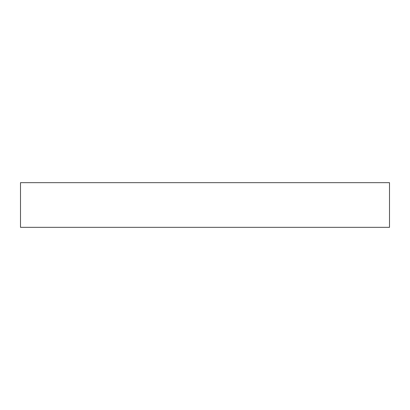 <?xml version="1.0" encoding="UTF-8"?>
<svg xmlns="http://www.w3.org/2000/svg" width="410" height="410" viewBox="0 0 410 410"><rect width="100%" height="100%" fill="white"/><g stroke="black" fill="none" stroke-linecap="round" stroke-linejoin="round"><path stroke-width="0.61" d="M20.5 182.665L20.5 227.335L389.5 227.335L389.5 182.665L20.5 182.665L20.5 227.335L389.5 227.335L389.5 182.665L20.5 182.665"/></g></svg>
